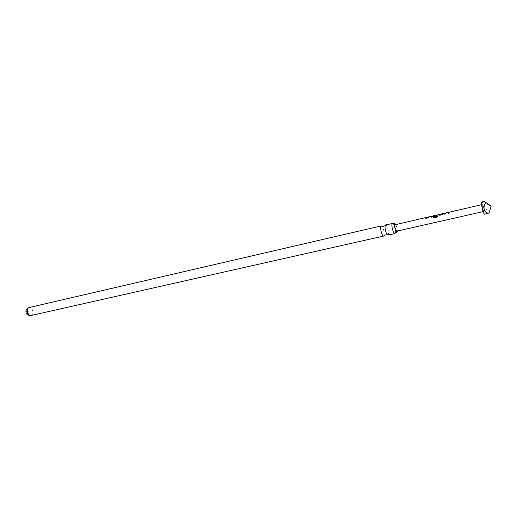 <?xml version="1.0" encoding="UTF-8"?>
<svg xmlns="http://www.w3.org/2000/svg" width="517" height="517" viewBox="0 0 517 517"><rect width="100%" height="100%" fill="white"/><g stroke="black" fill="none" stroke-linecap="round" stroke-linejoin="round"><path stroke-width="0.39" stroke-dasharray="2.58 1.94" d="M427.113 217.903L427.475 217.638L426.402 217.663L427.488 217.754L426.415 217.793L427.12 218.012M385.604 224.908C387.052 224.307 389.424 233.128 388.267 234.808L387.931 235.099M395.951 224.449L397.45 231.021M28.099 311.525L27.537 313.716L26.277 312.837L26.561 310.769L28.099 311.525M28.474 313.438C29.243 311.951 28.92 310.976 27.491 310.497L27.22 310.62C26.438 312.1 26.768 313.082 28.196 313.567L28.474 313.438M481.741 201.753C482.736 201.203 485.45 211.996 484.797 213.883L484.584 214.193M488.061 213.411L487.111 213.359C485.715 212.164 486.135 209.379 488.365 204.99L483.395 201.372M383.944 235.778L384.118 235.3C384.377 232.114 383.698 229.141 382.082 226.381M395.175 233.251L395.331 232.812C395.563 229.58 394.872 226.562 393.263 223.758M484.074 211.259L483.957 211.427C482.93 209.844 482.367 207.588 482.264 204.68L482.38 204.519C483.401 206.089 483.97 208.338 484.074 211.259M396.759 231.177L396.966 230.989C397.198 228.139 396.629 226.013 395.259 224.604M426.893 217.347L426.693 218.245M428.767 216.907L431.605 216.255M434.261 215.634L437.104 214.988M439.902 214.342L439.812 214.794M443.689 213.469L443.554 213.864M445.602 213.03L448.498 212.358M488.365 204.99L491.15 206.147M426.26 217.631L427.113 217.431M426.732 218.342L425.834 218.445M428.07 217.179L428.845 216.894M431.637 216.384L428.819 217.03L428.561 217.922L427.662 218.025M432.445 216.067L432.309 217.056L431.404 217.159M428.871 217.024L431.863 216.306M438.08 214.872L437.938 216.268L437.201 217.14L433.537 217.922M434.106 215.809L437.453 215.02M436.542 215.576L436.561 216.08L434.047 216.552M434.086 216.649L433.33 216.364M434.118 215.789L437.13 215.091L434.267 215.634M434.299 215.77L434.099 216.106M443.599 213.98L442.752 214.658L439.67 215.259M439.715 215.356L438.939 215.066M443.903 213.566L443.024 213.734M440.109 214.432L439.237 214.607M444.878 213.308L445.673 213.017M448.53 212.493L445.66 213.146L445.428 214.044L444.517 214.148M449.357 212.177L449.254 213.159L448.336 213.262M445.699 213.146L448.743 212.416M30.936 315.532L31.666 315.196C32.998 313.935 33.237 312.152 32.397 309.838C31.55 308.113 30.451 307.35 29.114 307.531M27.491 310.497L26.832 310.646M384.118 235.3L384.454 235.196M395.331 232.812L395.667 232.682M483.957 211.427L483.162 211.608M482.38 204.519L481.586 204.7M28.196 313.567L27.537 313.716M431.63 216.358L428.651 217.05M448.523 212.468L445.499 213.166"/><path stroke-width="0.78" d="M394.852 233.542L387.931 235.099L387.149 234.628C385.54 231.849 384.861 228.869 385.1 225.677L385.604 224.908L392.203 223.577C391.059 225.186 393.443 234.149 394.852 233.542L395.175 233.251M397.45 231.021L396.959 232.165C395.789 232.572 393.838 225.173 394.775 223.848L395.951 224.449M483.86 201.501L486.219 202.69C482.109 206.283 484.183 213.799 489.037 213.01L484.584 214.193C483.602 214.781 480.849 203.827 481.54 202.037L483.86 201.501M385.1 225.677L383.633 226.259L380.951 226.181C379.743 227.797 382.134 236.696 383.601 236.075L383.944 235.778M395.007 223.628L393.263 223.758L392.513 223.305M448.75 212.442L449.292 212.293L449.215 213.062L448.336 213.262L448.498 212.358L449.389 212.138L448.523 212.468M448.375 213.256L448.498 212.358L445.628 213.01L445.389 213.948L444.517 214.148L444.71 213.217L445.602 213.03M443.877 213.431L442.714 214.561L439.67 215.259L438.894 214.936L439.902 214.342M437.983 214.885L437.899 216.19L437.169 217.095L433.537 217.922L433.459 217.166L436.878 216.377L437.104 214.982L437.983 214.885M433.569 217.915L433.498 217.243L436.917 216.455L437.104 214.982L434.267 215.634L434.06 215.99L436.561 215.44L436.522 215.983L434.047 216.552L433.278 216.229L434.261 215.634M432.38 216.177L432.264 216.966L431.404 217.159L431.605 216.255L432.38 216.177M431.449 217.153L431.605 216.255L428.787 216.894L428.515 217.825L427.662 218.025L427.889 217.095L428.767 216.907M427.081 217.302L426.693 218.245L425.834 218.445L425.956 217.663L426.893 217.347M426.131 217.489L395.059 224.785C394.82 227.629 395.382 229.755 396.759 231.177L483.162 211.608M440.083 214.303L443.689 213.469M489.037 213.01L491.15 206.147L486.219 202.69M425.879 218.433L426.157 217.625L426.809 217.47M427.708 218.012L427.889 217.095M427.921 217.23L428.651 217.05M437.46 215.046L437.13 215.091M433.33 216.364L433.453 215.815M433.485 215.951L434.106 215.809M436.542 215.576L434.06 215.99M439.773 214.671L442.636 214.044M442.675 214.161L443.03 213.767M438.933 215.053L439.243 214.633M444.555 214.141L444.71 213.217M444.743 213.353L445.499 213.166M30.936 315.532C28.829 315.861 27.259 315.112 26.231 313.289C25.359 310.497 26.322 308.578 29.114 307.531L28.416 307.848C27.065 309.095 26.819 310.891 27.666 313.231C28.519 314.943 29.611 315.713 30.936 315.532L383.601 236.075M387.149 234.628L384.454 235.196M396.959 232.165L395.667 232.682M481.586 204.7L449.357 212.177M444.827 213.178L443.78 213.418M442.914 213.618L439.986 214.29M439.12 214.49L438.048 214.742M433.621 215.763L432.445 216.067M428.037 217.05L426.977 217.289M29.114 307.531L381.281 225.91M434.118 215.789L433.647 215.893M443.618 213.599L442.94 213.754M439.825 214.471L439.153 214.626"/></g></svg>
